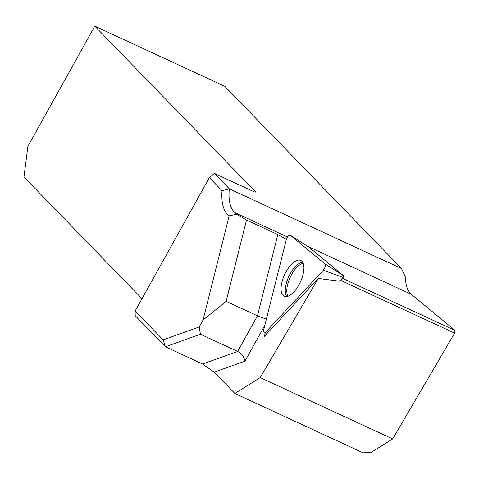 <?xml version="1.0" encoding="UTF-8"?>
<svg xmlns="http://www.w3.org/2000/svg" width="479" height="479" viewBox="0 0 479 479"><rect width="100%" height="100%" fill="white"/><g stroke="black" fill="none" stroke-linecap="round" stroke-linejoin="round"><path stroke-width="0.72" d="M265.264 332.803L264.378 336.354L318.26 278.455L339.605 281.203L343.108 277.437L323.313 270.258A4.089 1.802 -65.2 0 0 324.924 263.833L290.37 235.267A4.089 1.802 -65.2 0 0 290.286 235.207A4.089 1.802 -65.2 0 0 286.292 239.65L263.773 329.546A4.089 1.802 -65.2 0 0 264.336 332.522A4.089 1.802 -65.2 0 0 266.24 331.588L323.313 270.258M318.26 278.455L260.211 377.602L392.672 438.926L454.625 333.115L455.05 330.444L411.413 294.369A51.54 22.681 114.8 0 1 405.426 277.185L401.522 268.539L224.777 86.322L94.788 26.147L27.896 146.334L23.95 177.002L141.988 298.698M340.473 280.269L454.625 333.115M342.335 278.263L455.05 330.444M94.788 26.147L255.253 191.576A4.125 0.617 -150.9 0 1 255.499 192.025A4.125 0.617 -150.9 0 1 253.229 191.396L214.376 173.41L229.327 188.822A51.54 22.681 -65.2 0 0 235.021 212.706L236.758 214.239L246.505 220.065L277.838 234.566L286.376 239.326M392.672 438.926L371.56 452.152L363.136 452.853L234.872 393.475L214.197 372.165L202.581 363.998L165.369 346.772L135.198 315.673L135.144 310.991L163.153 339.868L199.198 326.977L200.444 334.234L237.656 351.46L202.581 363.998M234.872 393.475L260.211 377.602M246.505 220.065L226.148 301.333L203.054 320.05L199.198 326.977M203.054 320.05L229.154 215.849A56.696 24.95 114.8 0 1 222.022 190.69L209.371 177.643L135.144 310.991M222.022 190.69L229.327 188.822L401.522 268.539M209.371 177.643L214.376 173.41M200.444 334.234L165.369 346.772L163.153 339.868M214.197 372.165L244.889 361.19C244.17 356.987 241.757 353.747 237.656 351.46L257.48 315.841L266.366 319.194M226.148 301.333L257.48 315.841L277.838 234.566M236.758 214.239L229.154 215.849M308.931 247.152A1.078 0.473 114.8 0 1 308.949 247.164A1.078 0.473 114.8 0 1 308.973 247.182L343.533 275.748A1.078 0.473 114.8 0 1 343.108 277.437M303.009 274.593A19.729 8.682 -65.2 0 0 301.04 260.588A19.729 8.682 -65.2 0 0 281.963 282.119A19.729 8.682 -65.2 0 0 284.472 296.375A19.729 8.682 -65.2 0 0 303.009 274.593M286.292 239.65L263.773 329.546C263.384 332.528 264.21 333.204 266.24 331.588L323.313 270.258C325.247 267.617 325.78 265.48 324.924 263.833L290.37 235.267C288.825 234.926 287.466 236.387 286.292 239.65M235.021 212.706L287.46 236.985M307.662 246.338L411.413 294.369M244.889 361.19L264.809 325.397M255.253 191.576L254.984 192.055M266.24 331.588L268.162 332.288M308.973 247.182L290.37 235.267M324.924 263.833L343.533 275.748M286.819 296.555A19.388 8.532 114.8 0 1 286.155 283.909A19.388 8.532 114.8 0 1 302.692 262.264M303.225 263.378A18.861 8.299 -65.2 0 0 287.669 284.382A18.861 8.299 -65.2 0 0 288.011 296.238M308.949 247.164L290.286 235.207M267.144 333.378L264.336 332.522"/></g></svg>
